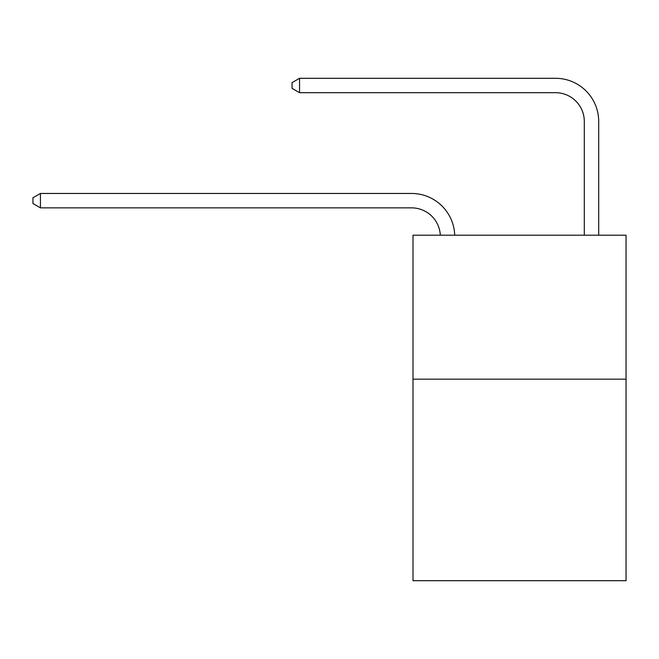 <?xml version="1.0" encoding="UTF-8"?>
<svg xmlns="http://www.w3.org/2000/svg" width="659" height="659" viewBox="0 0 659 659"><rect width="100%" height="100%" fill="white"/><g stroke="black" fill="none" stroke-linecap="round" stroke-linejoin="round"><path stroke-width="0.99" d="M626.05 379.164L626.05 580.703L412.995 580.703L412.995 235.205L626.05 235.205L626.05 379.164L412.995 379.164M440.311 235.205A28.79 28.79 0 0 0 411.554 207.857A28.79 28.79 0 0 1 440.311 235.205A28.79 28.79 0 0 0 411.554 207.857A28.79 28.79 0 0 1 440.311 235.205A28.79 28.79 0 0 0 411.554 207.857A28.79 28.79 0 0 1 440.311 235.205A28.79 28.79 0 0 0 411.554 207.857A28.79 28.79 0 0 1 440.311 235.205A28.79 28.79 -39.3 0 0 411.554 207.857L40.438 207.857L32.95 203.54L32.95 197.782L40.438 193.458L411.554 193.458A43.189 43.189 0 0 1 454.718 235.205M584.302 235.205L584.302 121.487A28.79 28.79 0 0 0 555.512 92.688L299.557 92.688L292.069 88.372L292.069 82.614L299.557 78.297L555.512 78.297A43.189 43.189 0 0 1 598.701 121.487L598.701 235.205M40.438 193.458L411.554 193.458L40.438 193.458L411.554 193.458L40.438 193.458L411.554 193.458L40.438 193.458L411.554 193.458L40.438 193.458L40.438 207.857M584.302 121.487A28.79 28.79 0 0 0 555.512 92.688A28.79 28.79 0 0 1 584.302 121.487A28.79 28.79 0 0 0 555.512 92.688A28.79 28.79 0 0 1 584.302 121.487A28.79 28.79 0 0 0 555.512 92.688A28.79 28.79 0 0 1 584.302 121.487A28.79 28.79 0 0 0 555.512 92.688A28.79 28.79 0 0 1 584.302 121.487M299.557 78.297L555.512 78.297L299.557 78.297L555.512 78.297L299.557 78.297L555.512 78.297L299.557 78.297L555.512 78.297L299.557 78.297L299.557 92.688"/></g></svg>
